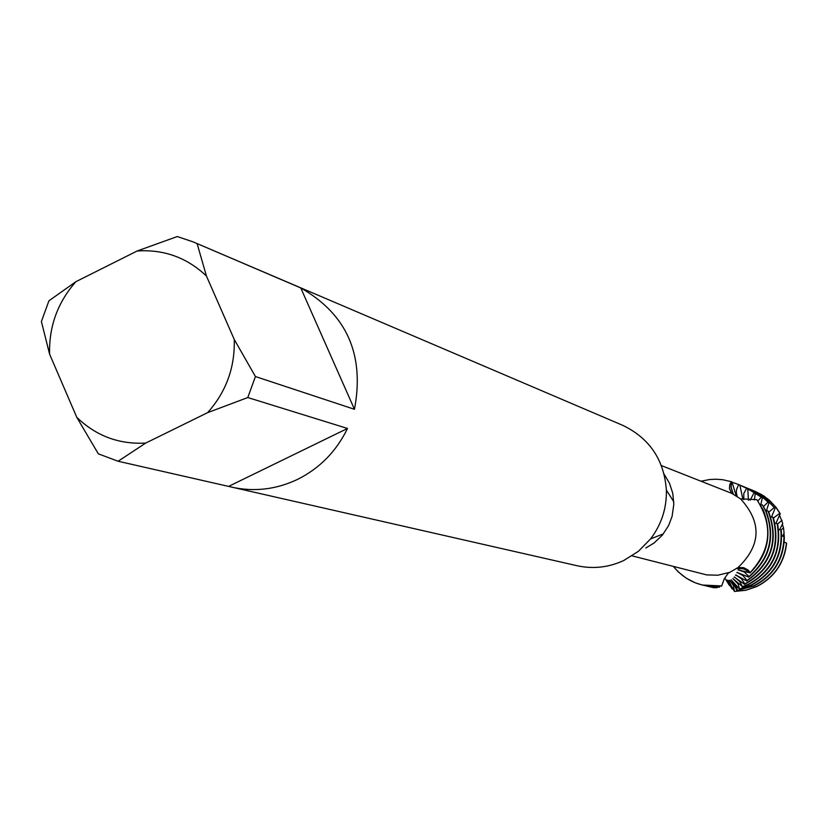 <?xml version="1.0" encoding="UTF-8"?>
<svg xmlns="http://www.w3.org/2000/svg" width="828" height="828" viewBox="0 0 828 828"><rect width="100%" height="100%" fill="white"/><g stroke="black" fill="none" stroke-linecap="round" stroke-linejoin="round"><path stroke-width="1.24" d="M664.139 474.196L669.5 483.262L672.781 493.333L673.816 504.231L672.098 516.361L668.62 525.542L662.379 535.116L654.13 542.971L645.799 548.012M702.227 585.013L695.106 582.746L686.257 578.192L678.422 572.034L673.381 566.497C686.07 581.546 702.206 588.035 721.799 585.955L702.227 585.013L721.633 586.058L724.303 578.803L728.081 573.318L738.09 567.522L743.679 567.666L748.098 570.016L750.147 572.593L743.782 568.888L736.465 568.277L742.768 568.598L747.622 570.668L750.075 572.904L737.996 569.819L744.3 572.003L748.936 576.526L748.688 577.126L737.086 572.365L742.913 575.543L747.042 580.469L746.742 580.997L735.709 574.942L741.226 578.596L744.848 583.864L744.517 584.309L734.301 577.002L739.414 581.111L742.468 586.648L732.852 578.555L738.007 583.854L739.57 589.101L731.093 579.755L735.471 584.527L737.044 588.687L736.92 590.602L734.198 584.806L729.571 580.273L733.422 585.427L734.446 591.451L728.329 580.345L732.024 588.853L726.974 580.004L729.427 585.448L724.769 577.923M750.075 572.904C768.084 554.739 772.472 533.77 763.24 509.996L756.823 499.626L740.563 498.87C761.967 522.364 761.149 545.248 738.09 567.522M740.563 498.87L731.714 493.353L729.416 488.551L729.747 484.587L731.372 481.71L731.165 488.168L733.349 494.202L731.041 487.247L731.196 482.62L731.372 481.71L731.942 481.917L736.133 495.579L737.096 496.034L736.309 492.65L736.599 489.265L738.711 484.566L739.88 485.063L738.172 484.339M661.386 465.574L731.714 493.353L730.969 492.37M193.1 241.869L300.761 287.937C346.839 314.288 364.744 354.736 354.467 409.301L255.428 376.543L234.252 339.459L206.431 276.014C186.9 257.549 163.82 249.207 137.169 250.987L177.264 236.549L193.1 241.869L622.635 425.292C649.504 438.157 664.097 459.757 666.385 490.114C666.768 508.226 661.489 524.497 650.549 538.935L638.388 551.324L623.774 560.504C608.683 567.47 593.127 569.209 577.085 565.731L118.093 461.248L98.335 453.827L76.766 417.291L49.587 354.115C48.893 326.501 57.67 302.355 75.897 281.675L48.924 300.812L41.4 321.533L49.587 354.115M255.428 376.543L247.789 397.543L347.501 428.459C336.375 451.322 319.711 468.317 297.49 479.422C276.221 489.483 254.351 492.07 231.881 487.195M701.057 481.203L709.679 479.515L716.261 479.215L722.823 479.733L731.372 481.71L722.823 479.733L716.261 479.215L709.679 479.515L701.057 481.203M756.823 499.626C773.331 525.532 771.106 549.854 750.147 572.593L750.147 572.593C771.106 549.854 773.331 525.532 756.823 499.626M118.093 461.248L145.718 443.063C118.973 444.512 95.986 435.921 76.766 417.291M145.718 443.063L207.652 412.634L247.789 397.543M234.252 339.459C235.048 367.404 226.179 391.799 207.652 412.634M137.169 250.987L75.897 281.675M347.501 428.459L228.6 486.388M300.761 287.937L354.467 409.301M206.431 276.014L197.136 243.691M728.837 572.541L717.907 575.212L706.688 574.901L632.095 555.867M748.688 577.126C769.988 559.148 775.764 537.134 766.024 511.073L762.319 504.801L765.621 510.917C775.287 536.627 769.73 558.496 748.936 576.526M762.319 504.801L760.715 505.163M731.952 482.186L738.711 484.566M746.742 580.997C771.624 563.661 778.972 540.705 768.788 512.149L767.825 510.804L768.384 511.994C778.506 540.177 771.396 563.009 747.042 580.469M767.825 510.804L765.993 511.011M738.679 484.597L747.767 488.841L741.06 485.529M742.488 486.129L755.291 493.115L743.917 486.698M744.517 584.309L745.79 583.719C771.52 568.826 780.742 546.925 773.455 518.028L772.783 517.096C780.556 546.283 771.417 568.453 745.376 583.616L744.848 583.864M745.324 487.299L762.36 497.814L746.752 487.868M742.105 587L748.626 584.454C772.203 571.268 781.891 551.282 777.709 524.486L777.13 523.544C781.735 550.661 772.1 570.927 748.212 584.351L742.468 586.648M748.15 488.458L759.421 494.482L768.943 502.906L760.145 494.875L749.557 489.027M739.57 589.101L751.431 585.189C772.897 573.556 782.874 555.485 781.342 530.986L780.845 530.034C782.739 554.874 772.793 573.224 751.017 585.075L739.953 588.832M750.944 489.607L757.62 492.743L764.368 497.255L775.049 508.371L765.082 497.669L759.969 494.047L752.341 490.166M736.92 590.602L754.204 585.903C773.6 575.698 783.65 559.562 784.354 537.517L783.95 536.565C783.547 558.972 773.497 575.388 753.801 585.8L737.313 590.416M775.049 508.371L771.458 517.117M773.455 518.028L779.841 513.267L780.235 513.702L775.846 523.441M753.718 490.756L761.377 494.451L769.191 500.133L775.805 507.202L779.841 513.267M755.001 491.263L763.726 495.868L769.533 500.35L776.198 507.533L780.235 513.702M734.643 591.399L745.852 590.178L756.554 586.514C774.211 577.426 784.168 562.936 786.445 543.075L786.6 543.541C784.209 563.226 774.263 577.561 756.761 586.566L745.862 590.271L734.446 591.451M779.614 515.42L782.76 523.462L779.562 529.806M711.314 587.207L714.419 587.601M708.313 586.483L716.572 587.808L717.089 587.249M705.28 585.748L719.19 587.228L719.677 586.286M739.88 485.063L742.819 499.025L743.803 499.574L743.772 493.571L746.639 488.251M747.767 488.841L748.429 500.226M750.137 500.257L754.225 492.463M755.291 493.115L754.411 499.977M757.93 500.919L761.356 497.1M762.36 497.814L760.704 505.152M763.613 506.446L768.011 502.141M768.943 502.906L766.397 510.979M768.798 512.17L774.19 507.554M777.471 524.083L782.077 520.336M780.918 530.168L783.516 527.767L784.095 533.149L782.605 536.182M783.588 536.472L784.24 535.726L784.271 537.31M786.445 543.075L784.209 542.143M783.95 536.565L781.694 535.882M780.845 530.034L778.62 529.589M777.13 523.544L774.977 523.337M772.783 517.096L770.764 517.107M730.317 585.655L729.427 585.448M782.294 524.165L783.516 527.767M733.68 589.008L732.024 588.853M734.674 577.126L734.094 577.261M714.336 587.828L709.824 586.824M736.195 575.036L735.502 575.284M716.955 587.766L706.801 586.1M737.644 572.407L736.889 572.769M742.737 498.849L743.803 499.574M719.553 587.093L703.759 585.365M738.731 569.374L737.996 569.819M736.071 495.486L737.096 496.034M783.878 533.532L784.24 535.726M673.795 501.778L666.385 490.114M663.404 533.832L650.549 538.935"/></g></svg>
